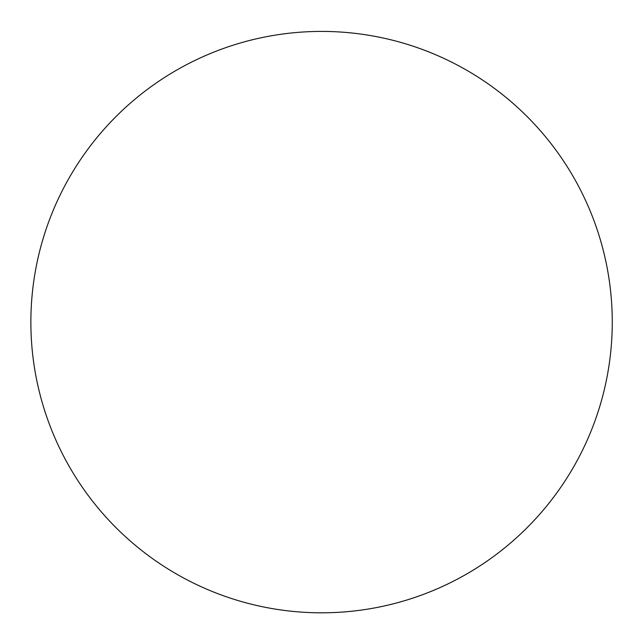 <?xml version="1.0" encoding="UTF-8"?>
<svg xmlns="http://www.w3.org/2000/svg" width="644" height="644" viewBox="0 0 644 644"><rect width="100%" height="100%" fill="white"/><g stroke="black" fill="none" stroke-linecap="round" stroke-linejoin="round"><path stroke-width="0.97" d="M417.159 596.642A290.694 290.694 0 0 0 596.094 226.519A290.694 290.694 0 0 0 193.055 61.365A290.694 290.694 0 0 0 53.42 434.378A290.694 290.694 0 0 0 417.159 596.642"/></g></svg>
